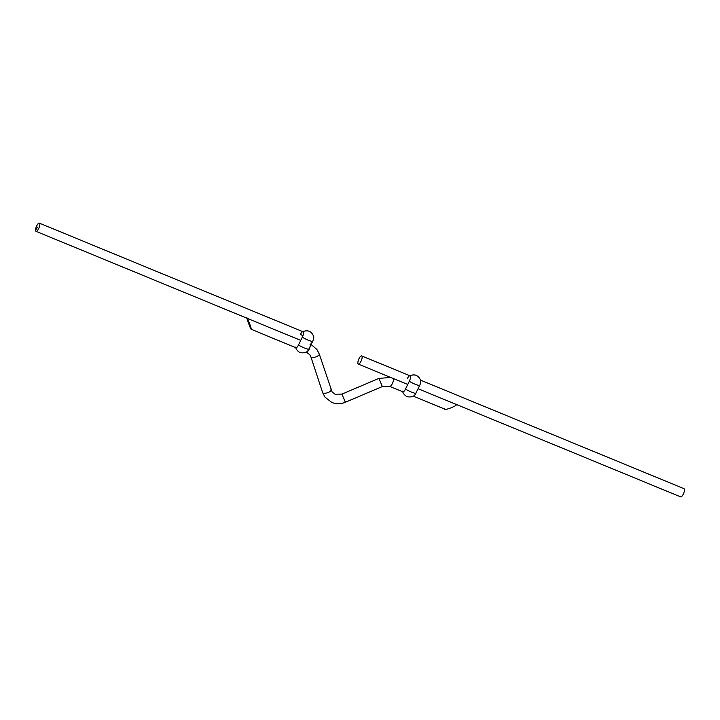 <?xml version="1.0" encoding="UTF-8"?>
<svg xmlns="http://www.w3.org/2000/svg" width="720" height="720" viewBox="0 0 720 720"><rect width="100%" height="100%" fill="white"/><g stroke="black" fill="none" stroke-linecap="round" stroke-linejoin="round"><path stroke-width="1.08" d="M360.981 361.341A4.428 1.44 112.4 0 1 358.317 364.095A4.428 1.44 112.4 0 1 359.019 358.659A4.428 1.44 112.4 0 1 361.683 355.905A4.428 1.44 112.4 0 1 360.981 361.341M420.624 380.187L684 488.682A4.428 1.44 112.4 0 1 683.298 494.109A4.428 1.44 112.4 0 1 680.625 496.863L418.068 388.71M251.118 329.229C252.981 332.775 247.68 317.862 247.212 318.231C245.349 314.685 250.65 329.598 251.118 329.229L295.83 347.733A4.428 1.44 -67.6 0 0 298.494 344.979L302.319 337.176A4.428 1.44 -67.6 0 0 303.021 331.74A4.428 1.44 -67.6 0 0 302.301 331.893A4.428 1.44 -67.6 0 0 300.357 334.494L302.976 335.574M444.51 408.897C443.619 411.3 459.288 405.036 456.066 404.271M309.969 344.178A4.428 1.44 -67.6 0 0 312.633 341.424L308.808 349.236A7.614 1.404 -153.9 0 1 298.494 344.979M295.83 347.733A4.428 1.44 -67.6 0 1 295.425 347.121C297.621 352.611 301.437 354.186 306.864 351.837A4.428 1.44 -67.6 0 0 308.808 349.236M313.335 335.997A4.428 1.44 -67.6 0 1 312.633 341.424A4.428 1.44 -67.6 0 0 313.74 336.609C311.544 331.119 307.728 329.544 302.301 331.893M409.329 381.249A7.614 1.404 26.1 0 0 415.107 384.228A7.614 1.404 26.1 0 0 419.643 385.506L415.818 393.309A4.428 1.44 -67.6 0 1 413.874 395.919C408.438 398.268 404.631 396.693 402.426 391.203A4.428 1.44 -67.6 0 0 402.831 391.815A4.428 1.44 -67.6 0 0 405.504 389.061L409.329 381.249A4.428 1.44 -67.6 0 0 410.031 375.822A4.428 1.44 -67.6 0 0 409.311 375.975A4.428 1.44 -67.6 0 0 407.367 378.576M419.643 385.506A4.428 1.44 -67.6 0 0 420.75 380.691C418.554 375.201 414.738 373.626 409.311 375.975M36.702 225.891A4.428 1.44 -67.6 0 0 36 231.318A4.428 1.44 -67.6 0 0 38.664 228.564A4.428 1.44 -67.6 0 0 39.375 223.137A4.428 1.44 -67.6 0 0 36.702 225.891M37.782 227.034L37.575 227.619L37.818 227.088M36.729 228.078L36.558 228.609L36.828 228.069M36.252 229.239L36.522 228.69M390.726 377.442L378.882 378.405L382.347 386.55L389.655 386.388A4.428 1.44 -67.6 0 0 392.427 383.409A4.428 1.44 -67.6 0 0 393.327 378.513M322.614 392.472A4.428 1.584 -18.2 0 0 322.65 392.652A4.428 1.584 -18.2 0 0 322.731 392.823A4.428 1.584 -18.2 0 0 327.591 392.697A4.428 1.584 -18.2 0 0 331.056 389.898A4.428 1.584 -18.2 0 0 330.966 389.727M310.86 356.706A4.428 1.584 -18.2 0 0 310.887 356.868A4.428 1.584 -18.2 0 0 310.977 357.03A4.428 1.584 -18.2 0 0 315.837 356.904A4.428 1.584 -18.2 0 0 319.302 354.105A4.428 1.584 -18.2 0 0 319.212 353.934M382.347 386.55L345.357 402.255C340.785 404.136 336.258 404.19 331.776 402.444L324.927 397.098L322.65 392.652L310.887 356.868L309.789 354.717L306.423 352.107A4.428 1.44 -67.6 0 0 310.059 346.671M345.357 402.255L341.901 394.11L335.151 394.263L332.064 391.869L319.302 354.105L316.926 349.488L311.112 344.529M312.633 341.424A7.614 1.404 -153.9 0 1 308.097 340.146A7.614 1.404 -153.9 0 1 302.319 337.176M405.504 389.061A7.614 1.404 26.1 0 0 415.818 393.309M358.317 364.095L407.754 384.462M361.683 355.905L410.031 375.822M378.882 378.405L341.901 394.11M389.655 386.388L402.831 391.815M413.424 396.18L444.807 409.113M36 231.318L300.744 340.38M39.375 223.137L303.021 331.74"/></g></svg>
